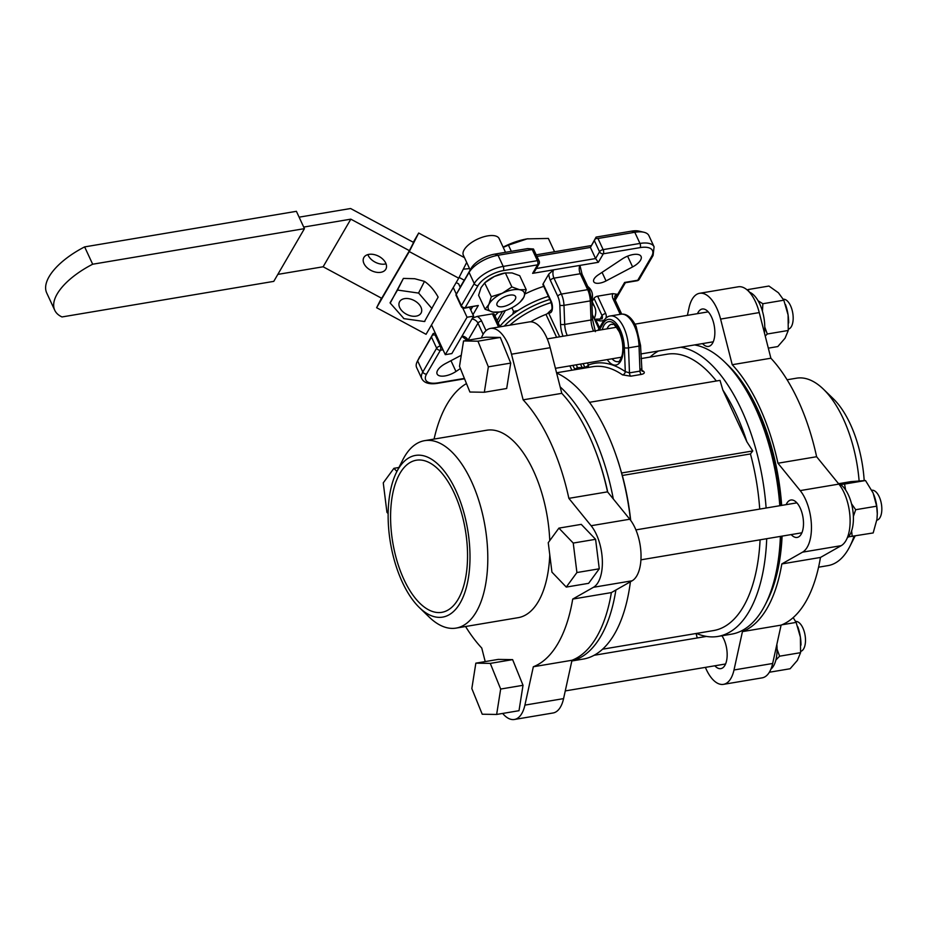 <?xml version="1.0" encoding="UTF-8"?>
<svg xmlns="http://www.w3.org/2000/svg" width="928" height="928" viewBox="0 0 928 928"><rect width="100%" height="100%" fill="white"/><g stroke="black" fill="none" stroke-linecap="round" stroke-linejoin="round"><path stroke-width="1.39" d="M461.262 355.262L445.591 363.521A13.665 5.986 155.1 0 0 437.123 374.007A13.665 5.986 155.1 0 0 445.057 375.91A13.665 5.986 155.1 0 0 455.973 371.49L460.392 368.555M598.212 274.908A10.324 4.524 155.1 0 0 593.723 281.694A10.324 4.524 155.1 0 0 599.72 283.133A10.324 4.524 155.1 0 0 606.042 280.929L632.594 266.928A13.665 5.986 155.1 0 0 641.074 256.441A13.665 5.986 155.1 0 0 622.224 258.97L598.212 274.908M591.809 300.568A57.687 25.253 155.1 0 0 591.414 290.94A57.687 25.253 155.1 0 0 587.737 286.45M560.141 386.872A146.636 70.076 80.5 0 1 593.108 434.606A146.636 70.076 80.5 0 1 613.315 498.986M556.626 373.044A146.636 70.076 80.5 0 1 606.784 432.297A146.636 70.076 80.5 0 1 615.96 455.045A146.636 70.076 80.5 0 1 630.495 520.144M694.515 344.938A146.636 70.076 80.5 0 1 724.536 361.862L726.81 364.066A143.608 68.614 80.5 0 1 756.761 408.645A143.608 68.614 80.5 0 1 780.97 505.516M724.536 361.862A146.636 70.076 80.5 0 1 755.125 407.38A146.636 70.076 80.5 0 1 779.798 505.714M650.052 357.071A146.636 70.076 80.5 0 1 658.52 350.981M680.839 347.234A146.636 70.076 80.5 0 1 741.449 409.677A146.636 70.076 80.5 0 1 766.122 508.01M589.489 402.323L720.012 380.387L722.854 390.038A140.116 66.955 80.5 0 1 736.055 413.888A140.116 66.955 80.5 0 1 746.889 441.809L752.77 450.95L750.45 453.943A140.116 66.955 80.5 0 1 759.719 509.089M641.062 358.591L667.174 354.194A140.116 66.955 80.5 0 1 716.335 381.002M592.157 301.53L594.013 298.329A3.039 1.334 -24.9 0 1 597.632 296.183L612.793 293.642L617.688 294.35L624.614 282.448L637.768 280.233L651.618 256.43A21.251 9.303 155.1 0 0 640.134 247.614L603.316 253.796L598.363 262.299L595.579 258.564L590.405 247.428L536.987 256.406M598.363 262.299L579.954 265.396L582.042 274.166A3.039 1.334 155.1 0 0 580.278 273.748A6.067 2.9 80.5 0 1 579.954 265.396L532.614 273.354L534.76 271.254L539.04 263.9A3.039 3.039 0 0 0 539.168 261.093A3.039 1.334 155.1 0 0 537.405 260.664L532.231 249.528L498.034 255.27A24.29 10.637 155.1 0 0 469.081 272.414L456.216 294.524L461.39 305.66L474.254 283.55L469.081 272.414L471.308 268.041A19.732 8.642 -24.9 0 1 494.833 254.11L527.707 248.588L533.461 248.994L539.168 261.093M543.112 283.864L551.151 301.194A3.039 1.334 155.1 0 0 551.023 302.029L542.984 284.699A3.039 1.334 -24.9 0 1 543.112 283.864L548.808 274.062L553.656 269.816A6.067 2.9 -99.5 0 0 553.97 278.168L561.359 294.083A15.184 7.25 80.5 0 1 563.98 305.324L564.7 324.417A15.184 7.25 -99.5 0 0 567.263 335.53M472.514 318.072L477.27 316.402A9.106 6.937 -149.8 0 1 481.586 321.018L486.04 330.635M498.556 327.062L492.432 313.861L477.27 316.402M492.432 313.861A3.039 1.334 -24.9 0 1 494.195 314.279L500.018 326.818M543.762 286.369A57.687 25.253 155.1 0 0 525.12 293.921M498.429 312.202A57.687 25.253 155.1 0 0 494.914 315.822M781.457 536.222A143.608 68.614 80.5 0 1 766.737 601.738L765.31 604.557A146.636 70.076 80.5 0 1 731.624 634.137L717.947 636.434A146.636 70.076 80.5 0 1 696.476 633.43M593.746 446.519A143.608 68.614 80.5 0 1 607.724 492.095M556.614 337.316L545.966 314.383A48.581 21.274 155.1 0 0 530.665 321.819M641.503 369.994A140.116 66.955 80.5 0 1 643.545 371.339C645.064 372.696 644.31 373.729 641.294 374.425A3.039 1.45 80.5 0 1 640.517 373.358A3.039 1.45 80.5 0 1 639.995 371.107L639.032 346.086A27.33 13.062 -99.5 0 0 634.334 325.844A27.33 13.062 -99.5 0 0 620.902 314.209L610.38 315.972A27.33 13.062 80.5 0 1 623.813 327.619A27.33 13.062 80.5 0 1 628.511 347.849A3.039 0.696 177.8 0 1 624.37 347.745A24.29 11.612 -99.5 0 0 620.194 329.753A24.29 11.612 -99.5 0 0 603.084 323.559L599.233 330.159M620.902 314.209C626.493 313.374 631.562 317.399 636.098 326.273L640.552 345.425A3.039 0.696 177.8 0 1 639.032 346.086L628.511 347.849L629.474 372.87A3.039 1.45 -99.5 0 0 629.996 375.121A3.039 1.45 -99.5 0 0 630.773 376.188L622.514 374.877A140.116 66.955 -99.5 0 0 592.586 366.734L556.556 372.789M760.09 539.806A140.116 66.955 80.5 0 1 713.597 630.553L602.597 649.194M750.45 453.943L622.328 475.472A140.116 66.955 80.5 0 1 630.692 520.411M766.714 538.692A146.636 70.076 80.5 0 1 717.947 636.434M622.328 475.472L618.756 463.339A140.116 66.955 80.5 0 0 616.691 457.144L615.96 455.045M630.402 581.775A146.636 70.076 80.5 0 1 583.283 659.066L571.845 660.98M780.39 536.396A146.636 70.076 80.5 0 1 765.31 604.557M615.879 590.022A146.636 70.076 80.5 0 1 571.857 660.898M598.92 328.744L592.922 315.822A48.581 21.274 155.1 0 0 592.354 314.766M640.134 247.614A3.039 1.45 -99.5 0 0 639.972 243.438A24.29 10.637 -24.9 0 1 654.089 246.813L648.916 235.677A24.29 10.637 155.1 0 0 643.951 232.267A24.29 10.637 155.1 0 0 634.798 232.29L597.98 238.484L603.154 249.62L639.972 243.438L634.798 232.29L631.597 231.13A19.732 8.642 -24.9 0 1 639.021 231.118L643.951 232.267M536.349 268.517L595.579 258.564L599.534 251.766L594.361 240.619L590.405 247.428L596.089 237.092L631.597 231.13M436.032 334.741L435.093 334.904L440.266 346.04L441.206 345.889M443.016 349.786L440.429 350.216L426.578 374.03A3.039 2.308 30.2 0 1 422.797 372L436.647 348.186L431.474 337.038L417.623 360.853A24.29 10.637 155.1 0 0 417.24 361.549A24.29 10.637 155.1 0 0 416.637 367.546L421.811 378.682A24.29 10.637 -24.9 0 1 422.797 372L417.623 360.853L433.202 333.512L435.302 333.164M417.24 361.549L419.537 357.048A19.732 8.642 -24.9 0 1 419.85 356.48M455.95 294.872L471.308 268.041M536.256 254.829L591.136 245.607M621.586 472.99L752.77 450.95M722.854 390.038L746.889 441.809M545.966 314.383A3.039 1.334 155.1 0 0 548.413 312.574L551.522 309.732M594.512 319.244A3.039 1.334 155.1 0 0 595.544 319.22L602.144 318.849M532.231 249.528L533.461 248.994M594.361 240.619L595.498 238.566L597.98 238.484M596.089 237.092L595.498 238.566M431.474 337.038L433.202 333.512M432.61 334.985L435.093 334.904M641.062 368.973L639.995 371.107L629.474 372.87L625.286 371.618A3.039 2.424 -55.4 0 1 622.514 374.877M643.545 371.339A3.039 2.424 -55.4 0 1 641.967 371.026L640.552 345.425M587.424 362.929L588.398 365.017A3.039 2.656 -110.9 0 1 587.888 367.523M625.426 282.646L624.614 282.448M478.314 305.486L464.522 308.212A3.039 1.45 80.5 0 0 465.172 307.702L478.314 305.486L472.955 314.696M580.51 364.089L582.146 367.604L577.541 367.627L576.23 364.808M577.506 369.263A3.039 2.645 63.9 0 0 577.541 367.627A143.144 68.405 80.5 0 0 574.699 369.193A3.039 1.334 -24.9 0 1 574.165 369.82M574.792 369.715A3.039 2.622 58.9 0 0 574.699 369.193L572.924 365.365M403.935 579.478A77.117 36.853 -99.5 0 0 441.844 612.329A77.117 36.853 -99.5 0 0 454.198 493.081A77.117 36.853 -99.5 0 0 416.289 460.23A77.117 36.853 -99.5 0 0 403.935 579.478M502.663 713.446A34.916 16.681 -99.5 0 0 514.39 719.478A34.916 16.681 -99.5 0 0 524.912 705.118L533.333 666.756A146.636 70.076 -99.5 0 0 572.715 599.082L593.468 587.285A34.916 16.681 -99.5 0 0 602.33 560.141A34.916 16.681 -99.5 0 0 591.113 525.724L568.864 498.348A146.636 70.076 -99.5 0 0 523.137 399.84L511.502 354.206A34.916 16.681 -99.5 0 0 490.506 328.419A34.916 16.681 -99.5 0 0 481.388 337.954M514.39 719.478L553.053 712.982A34.916 16.681 -99.5 0 0 563.574 698.622L571.996 660.26A146.636 70.076 -99.5 0 0 611.378 592.586L632.13 580.789A34.916 16.681 -99.5 0 0 640.993 553.645A34.916 16.681 -99.5 0 0 629.776 519.228L607.527 491.852A146.636 70.076 -99.5 0 0 561.8 393.344L550.165 347.71A34.916 16.681 -99.5 0 0 529.169 321.923L490.506 328.419M465.566 626.504A146.636 70.076 -99.5 0 0 481.76 648.057L485.205 661.583M455.787 490.355A81.977 39.173 -99.5 0 0 396.65 471.981A81.977 39.173 -99.5 0 0 402.346 582.204A81.977 39.173 -99.5 0 0 419.444 607.643A81.977 39.173 -99.5 0 0 465.496 590.475A81.977 39.173 -99.5 0 0 455.787 490.355M419.444 607.643L429.223 617.108A95.027 45.402 -99.5 0 0 456.124 628.094A95.027 45.402 -99.5 0 0 471.343 481.145A95.027 45.402 -99.5 0 0 424.63 440.661A95.027 45.402 -99.5 0 0 402.798 459.836L396.65 471.981M549.759 540.595A95.027 45.402 -99.5 0 0 533.414 470.716A95.027 45.402 -99.5 0 0 486.701 430.232L424.63 440.661M456.124 628.094L518.195 617.665A95.027 45.402 -99.5 0 0 549.77 554.805M466.482 383.577A146.636 70.076 -99.5 0 0 434.072 439.083M533.333 666.756L571.996 660.26M572.715 599.082L611.378 592.586M568.864 498.348L607.527 491.852M523.137 399.84L561.8 393.344M791.19 534.586A18.978 9.071 -99.5 0 0 797.175 537.428A18.978 9.071 -99.5 0 0 800.214 508.08A18.978 9.071 -99.5 0 0 790.888 500.006A18.978 9.071 -99.5 0 0 786.155 504.646M714.85 665.794A18.978 9.071 -99.5 0 0 720.836 668.636A18.978 9.071 -99.5 0 0 723.886 639.288A18.978 9.071 -99.5 0 0 721.903 635.773M702.531 343.592A18.978 9.071 -99.5 0 0 708.528 346.434A18.978 9.071 -99.5 0 0 711.567 317.086A18.978 9.071 -99.5 0 0 702.229 309.012A18.978 9.071 -99.5 0 0 697.496 313.652M727.494 364.739A141.787 67.744 80.5 0 1 757.747 409.399A141.787 67.744 80.5 0 1 781.666 505.4M687.381 315.358L689.063 307.655A34.916 16.681 80.5 0 1 699.596 293.294L738.259 286.798A34.916 16.681 80.5 0 1 755.415 301.67A34.916 16.681 80.5 0 1 759.255 312.585L770.89 358.22A146.636 70.076 80.5 0 1 797.999 400.177A146.636 70.076 80.5 0 1 816.617 456.727L838.866 484.103A34.916 16.681 80.5 0 1 844.074 492.664A34.916 16.681 80.5 0 1 841.22 545.664L820.468 557.45A146.636 70.076 80.5 0 1 781.098 625.124L772.664 663.485A34.916 16.681 80.5 0 1 762.143 677.858L723.48 684.354A34.916 16.681 80.5 0 1 705.396 667.383M699.596 293.294A34.916 16.681 80.5 0 1 716.764 308.166A34.916 16.681 80.5 0 1 720.592 319.081L732.227 364.716A146.636 70.076 80.5 0 1 759.336 406.673A146.636 70.076 80.5 0 1 777.954 463.223L800.203 490.599A34.916 16.681 80.5 0 1 805.411 499.16A34.916 16.681 80.5 0 1 802.558 552.16L781.805 563.946A146.636 70.076 80.5 0 1 742.435 631.62L734.002 669.981A34.916 16.681 80.5 0 1 723.48 684.354M816.617 456.727L777.954 463.223M787.083 379.772L796.526 378.183A95.027 45.402 80.5 0 1 823.414 389.168L833.193 398.634A81.977 39.173 80.5 0 1 850.292 424.073A81.977 39.173 80.5 0 1 864.188 480.53M823.414 389.168A95.027 45.402 80.5 0 1 843.239 418.667A95.027 45.402 80.5 0 1 859.108 480.832M854.05 536.164A95.027 45.402 80.5 0 1 849.839 546.441A95.027 45.402 80.5 0 1 828.02 565.604L818.577 567.194M697.23 637.965L696.093 633.488M782.095 536.117A141.787 67.744 80.5 0 1 767.166 600.88M770.89 358.22L732.227 364.716M820.468 557.45L781.805 563.946M781.098 625.124L742.435 631.62M385.804 269.236A12.447 8.062 -153.1 0 0 385.944 268.981A12.447 8.062 -153.1 0 0 378.705 256.256A12.447 8.062 -153.1 0 0 363.892 257.45A12.447 8.062 -153.1 0 0 363.753 257.706A12.447 8.062 -153.1 0 0 370.991 270.419A12.447 8.062 -153.1 0 0 385.804 269.236M456.17 282.541L458.652 283.875L460.172 287.158L464.209 280.175L459.093 277.414M350.83 219.159L323.13 266.777L381.71 298.294L409.41 250.676L350.83 219.159L303.711 227.07M299.118 217.164L350.598 208.522L413.598 242.428L409.41 250.676M463.292 269.166L469.556 268.598M386.025 263.83A12.447 8.062 26.9 0 1 367.859 254.608M323.13 266.777L277.843 274.386M420.79 306.855A12.145 7.865 26.9 0 1 421.161 312.887A12.145 7.865 26.9 0 1 410.849 315.891A12.145 7.865 26.9 0 1 399.864 307.934A12.145 7.865 26.9 0 1 399.504 301.89A12.145 7.865 26.9 0 1 409.816 298.886A12.145 7.865 26.9 0 1 420.79 306.855M431.497 324.962L458.71 278.191L409.271 251.581L376.617 307.713L426.056 334.312L431.497 324.962L445.289 354.67L467.051 317.248L462.747 307.98M466.703 262.438L458.71 278.191M469.556 307.377L473.628 316.146L467.051 317.248M445.289 354.67L451.855 353.568L473.628 316.146M456.332 294.153L453.27 287.541M381.454 298.166L376.617 307.713M464.476 257.659L418.69 233.021L409.271 251.581M418.69 233.021L413.308 242.266M424.873 321.39A22.632 14.651 26.9 0 1 424.479 321.529L438.132 297.111C434.397 290.313 429.838 285.07 424.479 281.381L414.723 278.725L403.39 278.412L390.224 303.096A22.632 14.651 26.9 0 1 390.143 302.69L390.062 302.818M432.007 308.583L418.574 293.016L424.479 281.381M418.238 293.039L397.486 290.046L403.39 278.412M397.358 290.29L390.143 302.69M390.224 303.096L403.982 318.652A22.632 14.651 26.9 0 1 403.494 318.385M403.982 318.652L424.479 321.529M304.442 228.648L273.772 281.37L62.002 316.947A59.206 25.926 -24.9 0 1 54.764 310.288A59.206 25.926 -24.9 0 1 92.672 264.225L84.634 246.894L296.403 211.317L304.442 228.648L92.672 264.225M54.764 310.288L46.713 292.958A59.206 25.926 -24.9 0 1 84.634 246.894M548.39 296.345A53.894 23.594 155.1 0 0 499.832 326.412M591.925 303.444A53.894 23.594 -24.9 0 1 594.767 307.156L593.317 304.048A53.894 23.594 155.1 0 0 591.855 301.739A53.894 23.594 -24.9 0 1 593.317 304.048L591.878 300.939A53.894 23.594 155.1 0 0 591.82 300.823M549.828 299.454A53.894 23.594 155.1 0 0 504.264 326.111A53.894 23.594 -24.9 0 1 549.828 299.454M509.901 325.16A53.894 23.594 -24.9 0 1 551.255 302.563M594.767 307.156A53.894 23.594 -24.9 0 1 594.245 318.664M396.917 471.47L393.913 468.327L383.264 482.862L386.941 512.349L388.136 513.59M393.913 468.327L398.924 467.492M498.197 322.898L505.366 310.567M497.141 320.624L502.512 311.402M554.55 251.755L548.378 238.438L527.058 238.89L508.44 245.154L511.316 251.337M508.44 245.154L503.22 247.393M527.058 238.89A39.927 17.481 -24.9 0 1 527.278 238.856L527.058 238.89A39.927 17.481 155.1 0 0 503.115 247.15M527.278 238.856L527.278 238.856A39.927 17.481 -24.9 0 1 528.009 238.74M511.873 307.794L513.544 311.402L517.986 310.578M512.732 314.267L513.544 311.402M470.183 269.955L463.362 255.246A19.732 8.642 -24.9 0 1 463.037 252.822A19.732 8.642 -24.9 0 1 480.089 238.044A19.732 8.642 -24.9 0 1 499.16 238.624L505.516 252.312M749.406 292.158A28.838 13.781 80.5 0 1 764.765 327.688A28.838 13.781 80.5 0 1 764.452 332.966M838.112 483.163A28.838 13.781 80.5 0 1 839.132 483.639A28.838 13.781 80.5 0 1 852.774 509.936A28.838 13.781 80.5 0 1 847.264 537.938M776.84 644.508A28.838 13.781 80.5 0 1 777.072 649.89A28.838 13.781 80.5 0 1 770.924 669.146M783.336 299.234A15.184 7.25 80.5 0 1 783.719 299.222A15.184 7.25 80.5 0 1 792.814 313.42A15.184 7.25 80.5 0 1 788.382 329.162M510.713 363.092L500.308 337.444L485.889 337.2L463.536 340.959L459.511 366.363L469.904 392.022L484.335 392.254L506.688 388.496L510.713 363.092L488.348 366.838L477.955 341.191L500.308 337.444M477.955 341.191L463.536 340.959M484.335 392.254L488.348 366.838M871.81 490.251A15.184 7.25 80.5 0 1 881.6 505.354A15.184 7.25 80.5 0 1 876.832 520.19M566.266 587.076L588.619 583.329L599.268 568.794L595.59 539.307L581.264 524.366L558.9 528.125L548.251 542.66L551.94 572.135L566.266 587.076L576.914 572.541L599.268 568.794M576.914 572.541L573.237 543.066L595.59 539.307M573.237 543.066L558.9 528.125M795.656 621.435A15.184 7.25 80.5 0 1 796.038 621.424A15.184 7.25 80.5 0 1 805.133 635.622A15.184 7.25 80.5 0 1 800.702 651.363M512.627 659.634L498.208 659.402L475.844 663.16L471.83 688.564L482.224 714.224L496.642 714.456L519.007 710.697L523.021 685.293L512.627 659.634L490.274 663.392L475.844 663.16M496.642 714.456L500.668 689.04L523.021 685.293M500.668 689.04L490.274 663.392M768.326 348.151L777.803 346.562L785.076 338.175L788.255 330.472L788.092 314.998L783.824 300.208L762.851 303.734L762.456 311.309M783.824 300.208L778.43 292.784L768.929 286.044L747.968 289.559L749.302 292.042M758.06 300.753L762.851 303.734M788.255 330.472L767.294 333.999L765.229 336.04M764.753 326.969L767.294 333.999M747.376 290.128L747.968 289.559M788.661 322.932A26.506 12.667 -99.5 0 0 788.661 322.735A26.506 12.667 -99.5 0 0 788.092 314.998A26.506 12.667 80.5 0 0 785.714 305.219L785.482 304.546M873.863 494.833A26.506 12.667 80.5 0 1 874.373 496.213A26.506 12.667 80.5 0 1 877.308 513.729L876.972 519.216L873.178 532.939L848.366 536.871M877.308 513.961L876.658 506.189L855.686 509.716L853.377 516.42M851.614 530.897L852.217 536.465M876.658 506.189L873.12 493.012L865.499 480.53L850.872 481.644L839.098 483.616M865.499 480.53L844.538 484.056L845.628 489.996M840.513 484.474L844.538 484.056M851.498 503.73L855.686 509.716M777.072 649.171L779.613 656.189L800.574 652.674L797.396 660.365L790.122 668.752L769.37 672.243M800.574 652.674L800.4 637.2L796.131 622.41L781.886 624.811M796.131 622.41L793.185 617.63M779.613 656.189L775.889 660.017M797.802 626.748L798.034 627.421A26.506 12.667 80.5 0 1 800.4 637.2A26.506 12.667 80.5 0 1 800.98 644.937A26.506 12.667 80.5 0 1 800.968 645.134M515.365 299.071A10.243 4.489 -24.9 0 1 505.841 305.915A10.243 4.489 -24.9 0 1 497.014 305.219A10.243 4.489 -24.9 0 1 497.246 302.737A10.243 4.489 -24.9 0 1 506.781 295.893A10.243 4.489 -24.9 0 1 515.608 296.589A10.243 4.489 -24.9 0 1 515.365 299.071M499.403 312.017L493.023 312.098L485.077 309.268L478.593 295.301L481.052 287.599L484.834 282.762L494.45 276.428L505.041 272.994A19.732 8.642 155.1 0 0 494.45 276.428A19.732 8.642 155.1 0 0 485.82 281.926L484.625 282.936L491.318 296.716L502.268 293.26L511.885 286.926L519.576 289.71L526.211 289.675L523.763 297.378L519.97 302.215M511.885 286.926L505.4 272.96L512.036 272.925L519.726 275.709L526.211 289.675M485.077 309.268L488.859 304.43L491.318 296.716M519.576 289.71A19.732 8.642 155.1 0 0 502.268 293.26A19.732 8.642 155.1 0 0 488.859 304.43A19.732 8.642 155.1 0 0 492.791 312.052M493.023 312.098A19.732 8.642 155.1 0 0 499.763 311.982A19.732 8.642 155.1 0 0 518.996 303.05A19.732 8.642 155.1 0 0 523.763 297.378A19.732 8.642 155.1 0 0 519.842 289.756M602.249 329.66A22.005 10.521 80.5 0 1 619.452 331.029A22.005 10.521 80.5 0 1 621.4 359.716A22.005 10.521 80.5 0 1 607.272 359.6M612.051 358.788A18.978 9.071 -99.5 0 0 618.048 361.63C618.756 362.674 620.124 360.54 622.154 355.227C623.639 347.606 622.688 339.822 619.324 331.864C611.784 319.94 613.373 325.867 611.761 324.208A18.978 9.071 -99.5 0 0 607.028 328.848M532.614 273.354L537.556 264.851L503.37 270.593A21.251 9.303 155.1 0 0 478.036 285.592L465.172 307.702A3.039 2.308 -149.8 0 1 461.39 305.66A3.039 1.334 155.1 0 0 461.262 306.507L455.915 294.976M571.88 370.214L569.873 365.876M630.773 376.188L641.294 374.425M426.578 374.03A21.251 9.303 155.1 0 0 438.062 382.846L464.394 378.415M478.036 285.592A3.039 2.308 -149.8 0 1 474.254 283.55A24.29 10.637 -24.9 0 1 503.208 266.417L498.034 255.27L494.833 254.11M503.37 270.593A3.039 1.45 -99.5 0 0 503.208 266.417L537.405 260.664A3.039 1.45 -99.5 0 1 537.556 264.851A3.039 2.308 30.2 0 0 539.04 263.9M470.751 309.952L472.549 306.866M614.823 299.28L617.688 294.35A6.067 4.628 30.2 0 0 614.742 296.252L614.846 299.35A3.039 1.334 155.1 0 0 613.083 298.932A9.106 6.937 -149.8 0 1 612.793 293.642M599.778 319.568L602.063 315.659L594.013 298.329M601.901 318.849A4.559 3.468 30.2 0 0 602.052 318.606A4.559 3.468 30.2 0 0 602.063 315.659A3.039 1.334 -24.9 0 1 605.682 313.513A7.586 5.777 -149.8 0 1 605.775 318.234M597.632 296.183L605.682 313.513M604.14 320.009A7.586 5.777 -149.8 0 1 595.567 319.22L599.5 327.746M620.229 314.314L613.083 298.932M593.56 331.11A15.184 7.25 80.5 0 1 591.008 319.998L590.278 300.904A15.184 7.25 -99.5 0 0 587.668 289.664L580.278 273.748L553.97 278.168A3.039 1.334 155.1 0 0 550.35 280.314A9.106 4.35 80.5 0 1 548.808 274.062M582.042 274.166L589.431 290.093A3.039 1.334 155.1 0 0 587.668 289.664L561.359 294.083A3.039 1.334 155.1 0 0 557.74 296.229L550.35 280.314M589.431 290.093L591.797 300.243A3.039 0.696 177.8 0 1 590.278 300.904L563.98 305.324A3.039 0.696 177.8 0 1 559.828 305.219A12.145 5.8 -99.5 0 0 557.74 296.229M591.797 300.243L592.528 319.336A3.039 0.696 177.8 0 1 591.008 319.998L564.7 324.417A3.039 0.696 177.8 0 1 560.558 324.313L559.828 305.219M582.645 368.404A3.039 1.45 80.5 0 1 582.146 367.604L584.779 367.163L583.144 363.648M551.151 301.194A7.586 3.631 80.5 0 1 552.183 309.975A7.586 3.631 80.5 0 1 548.425 312.562M548.413 312.574L559.665 336.806M563.029 336.249A18.212 8.7 80.5 0 1 560.558 324.313M462.051 336.052A6.067 4.628 -149.8 0 1 468.06 340.17L468.072 340.193A3.039 1.334 155.1 0 0 468.048 340.193L477.966 323.164A6.067 4.628 30.2 0 0 471.946 319.046M483.128 334.289L477.966 323.164A3.039 1.334 155.1 0 1 481.586 321.018M585.278 367.964A3.039 1.45 80.5 0 1 584.779 367.163A3.039 1.334 155.1 0 0 588.398 365.017A143.144 68.405 80.5 0 1 625.286 371.618L624.37 347.745M632.594 266.928L627.595 256.151M606.042 280.929L602.063 272.345M455.973 371.49L450.962 360.69M597.98 330.368L603.084 321.587A3.039 2.308 30.2 0 0 603.084 323.559M639.241 279.282A3.039 2.308 -149.8 0 1 637.768 280.233A3.039 1.45 -99.5 0 1 637.118 280.755A3.039 3.039 0 0 0 639.241 279.282L653.092 255.478L654.089 246.813M651.618 256.43A3.039 2.308 30.2 0 0 653.092 255.478M603.154 249.62A3.039 1.334 155.1 0 0 599.534 251.766A3.039 2.308 -149.8 0 0 603.316 253.796A3.039 1.45 -99.5 0 0 603.154 249.62M464.545 378.798L437.413 383.357A3.039 1.45 -99.5 0 0 438.062 382.846M440.266 346.04A3.039 1.334 155.1 0 0 436.647 348.186A3.039 2.308 -149.8 0 0 440.429 350.216A3.039 1.45 -99.5 0 0 440.266 346.04M524.912 705.118L563.574 698.622M593.468 587.285L632.13 580.789M591.113 525.724L629.776 519.228M511.502 354.206L550.165 347.71M841.22 545.664L802.558 552.16M759.255 312.585L720.592 319.081M838.866 484.103L800.203 490.599M772.664 663.485L734.002 669.981M610.38 315.972C607.944 316.123 605.52 317.991 603.084 321.587M637.118 280.755L625.275 282.738M625.368 282.727L615.229 300.162M461.262 306.507A3.039 3.039 0 0 0 464.522 308.212M437.413 383.357C429.328 384.575 424.119 383.02 421.811 378.682M462.399 336.736L467.944 341.005M614.846 299.35L621.702 314.116M592.528 319.336L595.382 331.667M551.592 309.674L551.499 309.755C552.322 308.931 552.16 306.356 551.023 302.029M855.14 535.978L849.839 546.441M713.261 341.794L640.877 353.951M621.586 357.187L555.408 368.312M708.226 311.854L635.03 324.15M616.552 327.248L547.253 338.894M801.92 532.788L640.935 559.828M796.885 502.848L635.9 529.888M706.475 636.411L594.129 655.284M725.58 663.984L565.268 690.919M518.996 303.05L520.179 302.041M499.763 311.982L498.522 312.179"/></g></svg>
